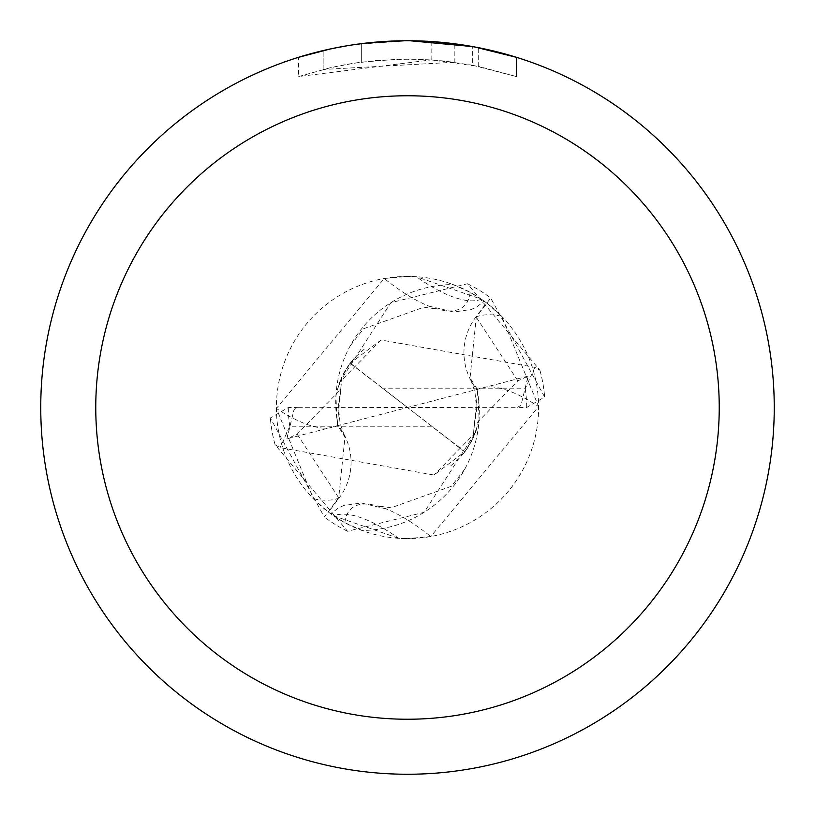 <?xml version="1.0" encoding="UTF-8"?>
<svg xmlns="http://www.w3.org/2000/svg" width="815" height="815" viewBox="0 0 815 815"><rect width="100%" height="100%" fill="white"/><g stroke="black" fill="none" stroke-linecap="round" stroke-linejoin="round"><path stroke-width="0.61" stroke-dasharray="4.08 3.06" d="M337.919 425.216A118.002 118.002 0 0 1 452.987 284.537L470.123 292.32L484.13 301.122L481.38 299.197L416.292 276.693L407.5 276.397A131.103 131.103 0 0 1 538.603 407.5A131.103 131.103 0 0 1 407.5 538.603L430.789 536.514L538.603 406.553L501.602 316.21L486.535 302.895L475.899 316.974A59.138 59.138 0 0 0 477.081 389.784A118.002 118.002 0 0 1 362.013 530.463A131.103 131.103 0 0 1 328.465 512.105L339.101 498.026A59.138 59.138 0 0 0 337.919 425.216A149.675 50.194 -130.9 0 1 276.397 408.447L313.398 498.79L328.465 512.105M452.987 284.537A131.103 131.103 0 0 1 486.535 302.895M407.5 40.76A366.74 366.74 0 0 1 774.24 407.5A366.74 366.74 0 0 1 407.5 774.24A366.75 366.75 0 0 1 40.75 407.5A366.75 366.75 0 0 1 407.5 40.75A366.75 366.75 0 0 1 774.25 407.5A366.75 366.75 0 0 1 407.5 774.25A366.74 366.74 0 0 1 40.76 407.5A366.74 366.74 0 0 1 407.5 40.76M454.21 43.735L410.098 40.76L431.135 41.534L478.69 47.728L478.69 66.453L431.145 59.902L298.555 76.569L331.084 67.584L353.211 63.356L375.552 60.565L409.303 59.098L431.807 59.943L454.21 62.246L454.21 43.735M478.67 47.728L474.381 46.903M516.455 57.315L472.639 46.587L472.649 65.241L516.455 76.579L516.476 57.315L516.476 76.579L478.67 66.453M419.98 40.964L452.661 43.541M454.21 62.246L323.137 69.469A348.402 348.402 0 0 1 361.666 62.123L397.842 59.23L420.255 59.332L442.728 60.88L472.649 65.241M361.666 43.623L361.666 62.123L361.666 43.623A366.75 366.75 0 0 0 323.147 50.581L352.671 44.876M367.871 42.9L366.139 43.093M386.453 41.361L410.098 40.76L381.777 41.657L351.112 45.11L320.845 51.131L298.535 57.315L298.535 76.579M323.147 69.458L323.147 50.581L323.137 69.469M330.513 48.92L351.428 45.059M361.666 43.633L380.615 41.738M410.098 40.76L404.902 40.76L410.098 40.76M478.69 66.453L478.69 47.728M431.145 59.902L431.145 41.514M354.158 44.652L404.902 40.76M470.123 292.32A142.024 47.637 -130.9 0 1 437.523 309.068A142.024 47.637 -130.9 0 1 428.731 306.063A142.024 47.637 -130.9 0 1 384.211 278.486L276.397 408.447M481.38 299.197A149.155 50.021 -130.9 0 1 416.292 276.693M362.013 530.463L344.877 522.68L333.62 515.803A149.155 50.021 49.1 0 1 398.708 538.308L407.5 538.603A131.103 131.103 0 0 1 276.397 407.5A131.103 131.103 0 0 1 407.5 276.397L384.211 278.486M477.081 389.784A149.675 50.194 49.1 0 1 538.603 406.553M344.877 522.68A142.024 47.637 49.1 0 1 377.477 505.932A142.024 47.637 49.1 0 1 386.269 508.937A142.024 47.637 49.1 0 1 430.789 536.514M333.62 515.803L398.708 538.308M472.995 438.205L464.907 451.724L407.5 407.5L464.611 451.816L433.977 475.013L280.105 447.649L275.113 444.776L347.557 531.258L424.146 512.319L475.685 432.368L479.088 419.134L477.692 390.018L470.051 377.865L476.276 317.208L490.691 298.005L544.634 397.037L526.694 407.459L516.659 407.683L520.968 405.391L528.079 376.112L517.841 380.89L474.34 425.512L472.995 438.205M473.036 438.195L477.692 389.998M475.685 432.368L433.977 475.023M465.192 451.398L464.591 451.826M294.011 407.5L298.341 407.317L294.032 409.609L286.921 438.888L297.159 434.11L340.66 389.488L342.005 376.795L350.093 363.276L407.5 407.5L383.396 388.775L525.217 388.775L534.885 367.351L539.887 370.224L467.443 283.742L390.854 302.681L339.315 382.632L335.912 395.866L337.308 424.982L344.949 437.135L338.724 497.792L324.309 516.995L270.366 417.963L288.306 407.541L294.011 407.5L294.021 409.588M349.788 363.622L381.023 339.987L534.895 367.351M381.023 339.977L339.315 382.632M341.964 376.805L337.308 425.002M431.604 426.225L289.783 426.225L280.115 447.649M347.557 531.258A137.511 137.511 0 0 1 324.309 516.995M467.443 283.742A137.511 137.511 0 0 1 490.691 298.005M275.113 444.776A137.531 137.531 0 0 1 270.366 417.963A137.531 137.531 0 0 0 275.113 444.776M298.341 407.317L407.5 407.5L286.921 438.888M350.389 363.184L383.396 388.775M528.079 376.112L407.5 407.5L516.659 407.683M539.887 370.224A137.531 137.531 0 0 1 544.634 397.037A137.531 137.531 0 0 0 539.887 370.224M339.101 498.026A206.643 69.306 -130.9 0 1 313.398 498.79M475.899 316.974A206.643 69.306 49.1 0 1 501.602 316.21M520.999 407.52L520.979 405.412M517.871 380.839L476.266 317.188M297.129 434.161L338.734 497.812M289.783 426.225A119.194 119.194 0 0 1 288.306 407.541M525.217 388.775A119.194 119.194 0 0 1 526.694 407.459M478.843 47.759L478.843 66.484M350.348 345.642L363.582 328.74L423.861 307.235L437.523 309.068M428.731 306.063L453.711 312.023L471.416 309.435L477.06 306.725L484.13 301.122M464.652 469.359L451.418 486.26L391.139 507.765L377.477 505.932M386.269 508.937L361.289 502.977L343.584 505.565L337.94 508.275L330.87 513.878M450.766 465.823L460.027 457.541L466.944 448.973L473.26 437.818L477.478 425.787L471.243 441.873L465.263 451.286L460.821 456.665M474.381 425.522L476.704 409.191L474.911 391.781L470.082 377.854M340.619 389.478L338.296 405.809L340.089 423.219L344.918 437.146M364.162 349.228L355.065 357.357L348.056 366.027L341.638 377.396L337.522 389.213L343.777 373.087L349.706 363.745L354.168 358.356"/><path stroke-width="1.22" d="M407.5 95.763A311.738 311.738 0 0 1 719.238 407.5A311.738 311.738 0 0 1 407.5 719.238A311.738 311.738 0 0 1 95.763 407.5A311.738 311.738 0 0 1 407.5 95.763M407.5 40.75A366.75 366.75 0 0 1 774.25 407.5A366.75 366.75 0 0 1 407.5 774.25A366.75 366.75 0 0 1 40.75 407.5A366.75 366.75 0 0 1 407.5 40.75M474.381 46.903L516.455 57.315M472.649 46.587L410.098 40.76L419.98 40.964M452.661 43.541L454.21 43.735M366.139 43.093L361.666 43.623M298.555 57.315L330.513 48.92M351.428 45.059L361.666 43.633M380.615 41.738L386.453 41.361M404.912 40.76L367.871 42.9M352.671 44.876L354.158 44.652"/></g></svg>
